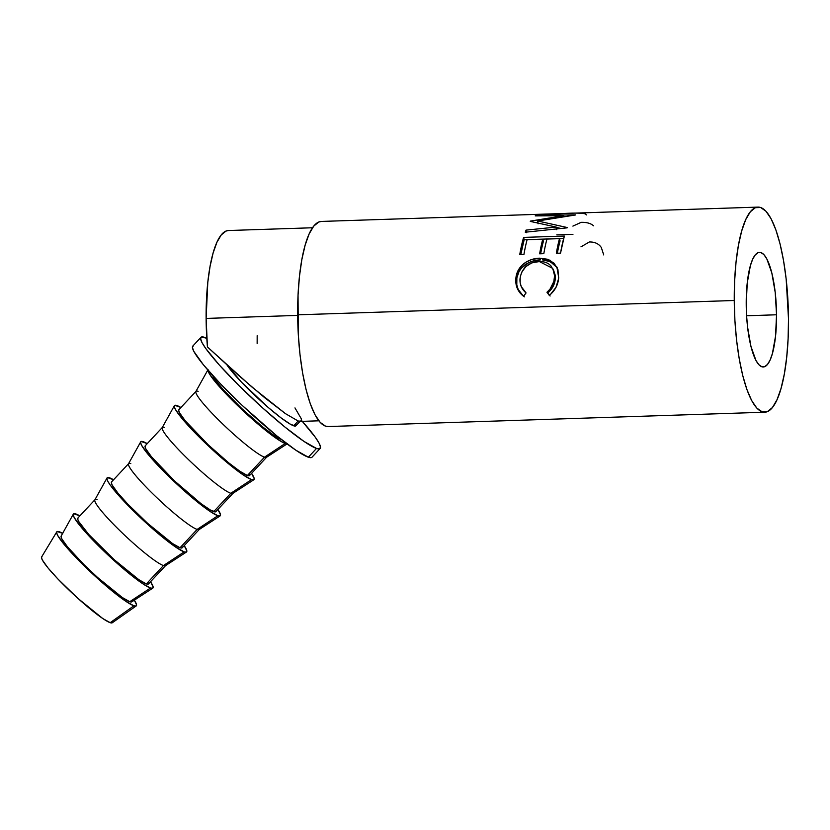 <?xml version="1.0" encoding="UTF-8"?>
<svg xmlns="http://www.w3.org/2000/svg" width="830" height="830" viewBox="0 0 830 830"><rect width="100%" height="100%" fill="white"/><g stroke="black" fill="none" stroke-linecap="round" stroke-linejoin="round"><path stroke-width="1.25" d="M776.538 314.777A57.343 15.054 -91.9 0 1 763.258 366.974A57.343 15.054 -91.9 0 1 746.222 304.537L746.595 315.774L776.538 314.777L775.23 292.544L771.817 272.914L766.806 258.877L763.942 254.675L760.975 252.569L758.029 252.673L755.207 254.955L752.623 259.354L750.382 265.673L747.228 283.082L746.222 304.537A57.343 15.054 -91.9 0 1 759.502 252.351A57.343 15.054 -91.9 0 1 776.538 314.777L746.595 315.763L747.529 326.771L750.942 346.401L755.943 360.438L758.817 364.65L761.774 366.746L764.731 366.642L767.543 364.36L770.126 359.971L772.377 353.642L775.531 336.233L776.538 314.777M312.516 227.762L228.478 230.522A96.581 25.346 88.1 0 0 206.12 318.419A96.581 25.346 88.1 0 0 207.438 346.961L237.702 374.652L264.614 397.653L285.468 413.651L298.178 421.028L293.716 425.811A48.285 5.737 43 0 0 295.874 425.821L300.336 421.038M228.603 230.512L226.009 231.072L221.257 234.921L216.91 242.308L213.123 252.963L210.052 266.461L207.801 282.283L206.12 318.419L297.669 315.41L206.12 318.419L207.438 346.961L251.76 386.894L285.468 413.651L298.178 421.028L301.041 421.215L301.456 419.046L294.972 407.914M734.26 300.491A102.609 26.934 -91.9 0 1 758.008 207.106A102.609 26.934 -91.9 0 1 788.5 318.824L788.116 338.578L786.705 357.222L784.329 374.029L781.061 388.367L777.036 399.687L772.419 407.54L767.366 411.639L762.096 411.805L756.784 408.059L751.658 400.527L746.907 389.498L742.705 375.409L739.229 358.788L736.594 340.279L734.913 320.598L734.26 300.491L734.643 280.737L736.044 262.104L738.43 245.286L741.698 230.948L745.714 219.628L750.341 211.775L755.383 207.687L760.664 207.51L765.966 211.256L771.101 218.788L775.853 229.817L780.055 243.906L783.53 260.527L786.166 279.036L788.5 318.824A102.609 26.934 -91.9 0 1 764.741 412.22A102.609 26.934 -91.9 0 1 734.26 300.491L297.669 314.819L734.26 300.491M758.008 207.106L321.418 221.434A102.609 26.934 88.1 0 0 297.669 314.819A102.609 26.934 88.1 0 0 328.151 426.547L764.741 412.22M556.204 227.067L530.287 221.403A102.609 26.934 -91.9 0 1 530.484 221.091L563.58 215.717L535.215 215.893A102.609 26.934 -91.9 0 1 536.18 215.281L575.512 214.877A102.609 26.934 88.1 0 0 575.377 214.991L537.705 220.998L567.274 227.544A102.609 26.934 88.1 0 0 567.16 227.835L525.265 232.213A102.609 26.934 -91.9 0 1 526.033 230.118L556.204 227.067L556.681 229.671L556.204 227.067L526.033 230.118L526.542 232.67L526.033 230.118A102.609 26.934 -91.9 0 0 525.265 232.213L567.16 227.835A102.609 26.934 -91.9 0 1 567.274 227.544L537.705 220.998L538.079 223.81L537.705 220.998L575.377 214.991A102.609 26.934 -91.9 0 1 575.512 214.877L536.18 215.281L536.222 215.883L536.18 215.281A102.609 26.934 -91.9 0 0 535.215 215.893L563.58 215.717L563.653 216.547L563.58 215.717L530.484 221.091A102.609 26.934 -91.9 0 0 530.287 221.403L556.204 227.067M523.606 237.401L564.348 236.062A102.609 26.934 88.1 0 0 560.53 253.14L556.349 253.275A102.609 26.934 -91.9 0 1 559.493 238.656L546.949 239.061A102.609 26.934 88.1 0 0 543.816 253.679L539.635 253.824A102.609 26.934 -91.9 0 1 542.768 239.206L527.102 239.714A102.609 26.934 88.1 0 0 523.958 254.333L519.777 254.468A102.609 26.934 -91.9 0 1 523.606 237.401L524.176 239.735A99.59 26.145 88.1 0 0 520.794 254.437L524.176 239.735L563.684 238.438L524.176 239.735L523.606 237.401L564.348 236.062L560.53 253.14L556.349 253.275A102.609 26.934 -91.9 0 1 559.493 238.656L560.084 240.918A99.59 26.145 88.1 0 0 557.366 253.243A99.59 26.145 88.1 0 1 560.084 240.918L559.493 238.656L546.949 239.061A102.609 26.934 -91.9 0 0 543.816 253.679L539.635 253.824A102.609 26.934 -91.9 0 1 542.768 239.206L543.36 241.468A99.59 26.145 88.1 0 0 540.641 253.783A99.59 26.145 88.1 0 1 543.36 241.468L542.768 239.206L527.102 239.714A102.609 26.934 -91.9 0 0 523.958 254.333L519.777 254.468L523.606 237.401M550.352 294.577L549.315 295.407L546.96 292.253L550.02 289.141L553.838 281.484L554.575 275.747L553.849 270.985L550.809 265.673L548.443 263.691L545.601 262.29L540.693 261.367L531.957 262.757L525.867 266.596L521.686 272.209L520.213 277.106L520.161 282.771L521.261 286.599L526.064 292.938L523.543 296.258L519.943 292.824L517.391 288.591L516.011 283.87L515.938 277.811L518.262 270.186L522.651 264.656L526.23 262.031L531.781 259.5L539.687 258.182L547.8 259.282L554.16 263.297L557.947 269.646L558.559 278.735L556.017 287.315L550.352 294.577M301.871 420.872L315.358 437.317L319.052 443.116L320.505 446.997L319.643 448.791L316.521 448.439L308.345 457.206A81.485 9.68 43 0 0 311.987 457.226L320.162 448.459A81.485 9.68 -137 0 1 316.521 448.439A81.485 9.68 -137 0 1 246.365 392.798A81.485 9.68 -137 0 1 200.943 337.333A81.485 9.68 -137 0 1 204.585 337.364A81.485 9.68 -137 0 1 206.794 338.267L201.451 337.011L200.601 338.806L202.053 342.676L205.747 348.476L219.234 364.92L239.009 385.618L262.072 407.426L284.898 427.025L304.019 441.425L316.521 448.439L308.345 457.206L295.843 450.192L276.722 435.792L242.173 405.362L220.334 383.688L203.371 364.754L193.878 351.443L192.425 347.573L193.286 345.778M302.296 421.35A81.485 9.68 -137 0 1 320.162 448.459M62.8 533.42L57.197 531.532L56.627 532.725L57.592 535.309L63.931 544.179L75.229 556.806L97.608 578.468L112.828 591.541L125.569 601.138L133.91 605.807L110.193 622.687A48.285 5.737 43 0 0 112.237 622.801L136.213 605.931A54.324 6.453 -137 0 1 133.91 605.807L135.996 606.045L136.566 604.852L134.335 600.163A54.324 6.453 -137 0 1 136.213 605.931M56.762 531.874L41.614 556.972A48.285 5.737 43 0 0 69.056 590.13A48.285 5.737 43 0 0 110.193 622.687L133.91 605.807A54.324 6.453 -137 0 1 87.627 569.183A54.324 6.453 -137 0 1 56.762 531.874A54.324 6.453 -137 0 1 59.283 531.76A54.324 6.453 -137 0 1 62.655 533.337M73.341 514.102L61.171 536.004A48.285 5.737 43 0 0 88.696 569.214A48.285 5.737 43 0 0 129.76 601.698L150.5 588.014A54.324 6.453 -137 0 1 104.3 551.473A54.324 6.453 -137 0 1 73.341 514.102A54.324 6.453 -137 0 1 75.872 513.957A54.324 6.453 -137 0 1 79.877 515.897L73.787 513.729L73.216 514.922L74.192 517.505L80.52 526.386L91.829 539.002L114.198 560.675L129.418 573.738L142.169 583.334L150.5 588.014L129.76 601.698A48.285 5.737 43 0 0 131.783 601.823L152.782 588.148A54.324 6.453 -137 0 1 150.5 588.014L152.585 588.242L153.156 587.049L150.531 581.747A54.324 6.453 -137 0 1 152.782 588.148M107.018 477.966L94.859 499.868A48.285 5.737 43 0 0 122.383 533.078A48.285 5.737 43 0 0 163.448 565.562L146.36 583.895A48.285 5.737 43 0 0 148.508 583.915L165.595 565.583A48.285 5.737 -137 0 1 163.448 565.562A48.285 5.737 43 0 0 165.471 565.687L186.46 552.012A54.324 6.453 -137 0 1 184.187 551.877L163.448 565.562L184.187 551.877A54.324 6.453 -137 0 1 137.988 515.337A54.324 6.453 -137 0 1 107.018 477.966A54.324 6.453 -137 0 1 109.56 477.831A54.324 6.453 -137 0 1 113.565 479.761L107.475 477.592L106.904 478.786L107.869 481.369L110.338 485.239L125.506 502.866L140.073 517.318L163.105 537.601L175.846 547.198L184.187 551.877L186.273 552.106L186.843 550.913L184.208 545.611A54.324 6.453 -137 0 1 186.46 552.012M140.706 441.83A54.324 6.453 -137 0 1 143.237 441.695A54.324 6.453 -137 0 1 147.252 443.625L141.152 441.456L140.592 442.649L141.556 445.233L147.885 454.114L159.194 466.73L173.75 481.182L196.783 501.465L209.534 511.062L217.865 515.741A54.324 6.453 -137 0 1 171.675 479.201A54.324 6.453 -137 0 1 140.706 441.83L128.536 463.731A48.285 5.737 43 0 0 156.061 496.952A48.285 5.737 43 0 0 197.125 529.426L180.037 547.759A48.285 5.737 43 0 0 182.195 547.779L199.283 529.447A48.285 5.737 -137 0 1 197.125 529.426A48.285 5.737 43 0 0 199.148 529.55L220.147 515.876A54.324 6.453 -137 0 1 217.865 515.741L197.125 529.426L217.865 515.741L219.95 515.98L220.521 514.776L217.896 509.475A54.324 6.453 -137 0 1 220.147 515.876M174.383 405.694A54.324 6.453 -137 0 1 176.925 405.559A54.324 6.453 -137 0 1 180.93 407.499L174.84 405.32L174.269 406.524L175.234 409.097L181.573 417.978L192.871 430.604L215.25 452.267L230.47 465.329L243.211 474.936L251.552 479.605A54.324 6.453 -137 0 1 205.352 443.064A54.324 6.453 -137 0 1 174.383 405.694L162.224 427.595A48.285 5.737 43 0 0 189.748 460.816A48.285 5.737 43 0 0 230.813 493.29L213.725 511.622A48.285 5.737 43 0 0 215.873 511.643L232.971 493.311A48.285 5.737 -137 0 1 230.813 493.29A48.285 5.737 43 0 0 232.836 493.414L253.824 479.75A54.324 6.453 -137 0 1 251.552 479.605L230.813 493.29L251.552 479.605L253.638 479.844L254.208 478.64L251.573 473.349A54.324 6.453 -137 0 1 253.824 479.75M286.931 443.78A54.324 6.453 -137 0 1 285.23 443.469L264.49 457.164L247.402 475.497A48.285 5.737 43 0 0 249.56 475.507L266.648 457.174A48.285 5.737 -137 0 1 264.49 457.164A48.285 5.737 43 0 0 266.513 457.289L287.512 443.614M212.698 375.502A48.285 5.737 43 0 0 243.761 410.414A48.285 5.737 43 0 0 281.09 439.361L273.682 435.2L262.353 426.672L241.872 408.64L223.436 389.872L215.447 380.13L212.698 375.502M208.071 369.558L195.901 391.459A48.285 5.737 43 0 0 223.426 424.68A48.285 5.737 43 0 0 264.49 457.164L285.23 443.469A54.324 6.453 -137 0 1 240.627 408.443A54.324 6.453 -137 0 1 207.936 370.149L208.921 372.971L215.25 381.842L226.559 394.468L241.115 408.91L270.964 434.536L281.712 441.809L287.315 443.708M196.005 391.324L178.917 409.657A48.285 5.737 43 0 0 205.83 442.525A48.285 5.737 43 0 0 247.402 475.497L264.49 457.164A48.285 5.737 -137 0 1 222.917 424.192A48.285 5.737 -137 0 1 196.005 391.324A48.285 5.737 -137 0 1 198.163 391.335M249.768 474.636L249.259 475.704L247.402 475.497L239.995 471.336L228.665 462.808L208.195 444.776L185.194 420.717L179.571 412.821L178.709 410.528L179.218 409.46M162.317 427.46L145.229 445.793A48.285 5.737 43 0 0 172.152 478.661A48.285 5.737 43 0 0 213.725 511.622L230.813 493.29A48.285 5.737 -137 0 1 189.24 460.328A48.285 5.737 -137 0 1 162.317 427.46A48.285 5.737 -137 0 1 164.475 427.471M215.572 511.84L210.592 510.149L201.036 503.686L174.507 480.902L151.517 456.842L145.883 448.957L145.032 446.665L145.53 445.596M128.64 463.596L111.552 481.929A48.285 5.737 43 0 0 138.465 514.797A48.285 5.737 43 0 0 180.037 547.759L197.125 529.426A48.285 5.737 -137 0 1 155.552 496.454A48.285 5.737 -137 0 1 128.64 463.596A48.285 5.737 -137 0 1 130.798 463.607M182.403 546.908L181.895 547.966L180.037 547.759L172.63 543.609L147.771 523.46L127.882 504.204L117.829 492.979L112.206 485.094L111.344 482.79L111.853 481.732M94.952 499.722L77.864 518.055A48.285 5.737 43 0 0 104.777 550.923A48.285 5.737 43 0 0 146.36 583.895L163.448 565.562A48.285 5.737 -137 0 1 121.875 532.59A48.285 5.737 -137 0 1 94.952 499.722A48.285 5.737 -137 0 1 97.11 499.743M148.715 583.044L148.207 584.102L146.36 583.895L138.942 579.745L114.094 559.596L88.706 534.406L78.518 521.23L77.657 518.926L78.165 517.868M132.126 600.847L131.617 601.906L129.76 601.698L122.352 597.538L97.494 577.4L83.83 564.473L67.552 546.918L61.928 539.023L61.067 536.73L61.576 535.672M112.558 621.836L112.05 622.894L110.193 622.687L102.785 618.537L77.927 598.389L58.038 579.133L47.984 567.907L42.361 560.022L41.5 557.718L42.008 556.66M200.943 337.333L192.768 346.1A81.485 9.68 43 0 0 238.189 401.564A81.485 9.68 43 0 0 308.345 457.206L311.478 457.558M301.041 421.215L298.167 421.018L293.716 425.811A48.285 5.737 43 0 1 260.101 400.288A48.285 5.737 43 0 1 227.078 365.117L241.561 382.246L268.37 407.592L281.038 417.864L290.593 424.338L295.573 426.018L296.082 424.95M572.99 213.196L559.244 213.684L572.99 213.196M546.918 214.15L559.244 213.684L547.447 214.078M570.117 213.269L550.269 213.922M547.748 292.949L550.114 296.009L547.748 292.949C552.396 288.985 554.917 284.182 555.291 278.538L553.133 286.371L549.356 291.506L547.748 292.949L546.96 292.253L547.748 292.949M553.351 269.543L555.249 275.332L555.291 278.538L552.759 268.422L555.291 278.538L554.513 277.407C554.118 283.238 551.597 288.186 546.96 292.253L549.315 295.407C555.114 290.604 558.237 284.628 558.683 277.49L556.889 267.042L549.979 260.205L539.687 258.182L540.392 259.883L532.497 261.17L528.72 262.674L521.697 267.831L519.009 271.555L516.872 277.863L516.789 284.835L518.179 289.421L523.398 296.134M542.509 259.894L550.363 261.678L557.252 267.8L554.886 264.832L548.505 260.942L542.509 259.894M560.945 228.468L556.266 227.389L560.945 228.468M537.923 222.606L537.238 222.731L537.923 222.606M524.529 263.151L525.255 264.728C529.851 261.616 534.894 259.998 540.392 259.883L539.687 258.182C534.198 258.296 529.146 259.946 524.529 263.151C519.092 267.281 516.198 272.541 515.835 278.942L516.613 280.063C516.955 273.817 519.839 268.713 525.255 264.728L524.529 263.151M524.342 296.85C518.709 292.544 516.136 286.941 516.613 280.063L515.835 278.942C515.347 286.039 517.92 291.807 523.543 296.258L526.064 292.938C521.686 289.193 519.673 284.472 520.016 278.787C521.562 268.36 527.87 262.539 538.961 261.357L552.77 268.412M544.241 214.119L558.248 213.901C571.766 212.843 580.875 212.843 585.565 213.912L586.354 214.929M556.785 234.88L572.939 234.351M572.897 226.113L581.156 222.347C586.665 222.191 590.815 223.353 593.606 225.822M580.948 246.873L589.341 241.976C594.695 241.852 598.689 243.688 601.304 247.475L603.732 254.935M321.552 221.423L318.793 222.015L313.75 226.102L309.123 233.956L305.108 245.275L301.84 259.614L299.454 276.432L298.043 295.065L298.323 334.926L300.004 354.607L302.628 373.116L306.114 389.737L310.306 403.826L315.068 414.855L320.193 422.387L325.495 426.143L328.286 426.537M257.144 343.444L257.175 335.673M318.855 420.81L300.221 421.422"/></g></svg>
